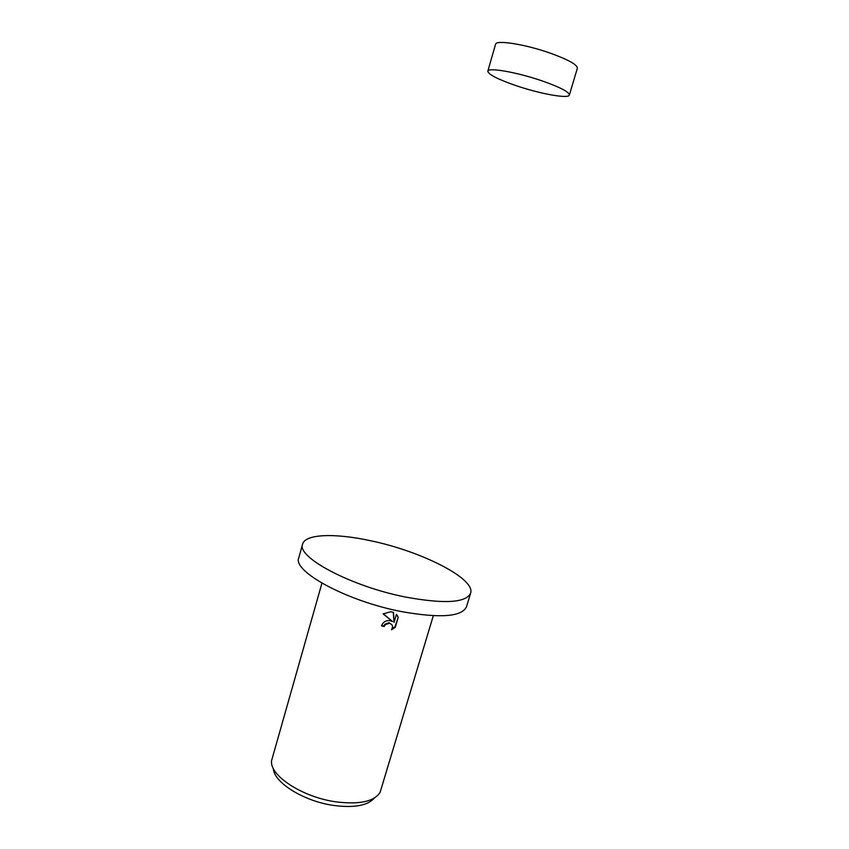<?xml version="1.0" encoding="UTF-8"?>
<svg xmlns="http://www.w3.org/2000/svg" width="849" height="849" viewBox="0 0 849 849"><rect width="100%" height="100%" fill="white"/><g stroke="black" fill="none" stroke-linecap="round" stroke-linejoin="round"><path stroke-width="1.27" d="M487.825 71.189L495.551 44.286C495.752 39.638 525.319 44.265 550.385 53.19C568.363 59.717 577.352 64.726 577.362 68.217L569.382 95.035C568.798 99.089 539.826 93.815 515.736 85.537C497.663 79.254 488.355 74.479 487.825 71.189C487.857 67.135 517.179 72.25 542.235 80.942C560.191 87.288 569.244 91.989 569.382 95.035M302.626 544.103L298.795 557.761C292.162 571.292 347.05 601.251 401.715 611.63C440.153 618.412 461.739 616.809 466.483 606.802L470.611 593.218C475.769 578.594 421.083 551.16 370.589 540.739C335.472 533.045 305.279 533.819 302.626 544.103C296.152 557.05 351.295 586.532 405.992 597.144C444.452 604.117 465.995 602.811 470.611 593.218M389.415 620.523L392.546 621.521L383.101 613.912L390.848 611.726L393.554 612.405L394.042 622.434L396.43 614.347L398.223 617.393L395.284 627.347L391.442 629.767C393.374 626.53 392.652 624.344 389.277 623.24L385.202 624.768L384.215 626.509L381.466 625.904C382.835 622.328 385.478 620.534 389.415 620.523M321.93 583.167L271.616 760.534C268.953 775.179 302.223 797.232 335.971 801.849C359.562 804.735 374.282 801.541 380.129 792.266L433.308 615.737M273.346 768.494C273.601 782.385 303.846 801.371 333.848 805.478C354.245 808.057 367.755 805.574 374.388 798.039M381.615 625.448L383.918 625.957L384.894 624.217L388.969 622.688L391.941 624.8M383.918 625.957L384.215 626.509M392.089 628.801L394.965 626.785L398.223 617.393M394.965 626.785L395.284 627.347M383.292 613.763L392.546 621.521M397.905 616.841L397.353 615.514M394.042 622.434L393.257 612.288M389.277 623.24L388.969 622.688"/></g></svg>
